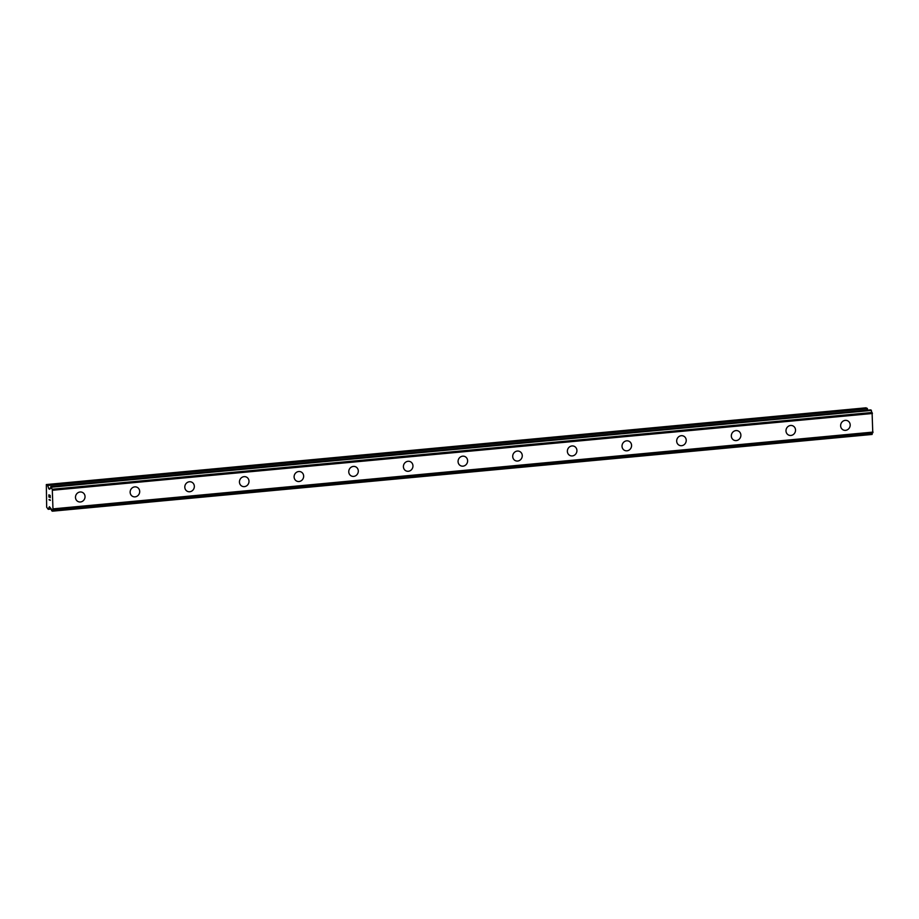 <?xml version="1.0" encoding="UTF-8"?>
<svg xmlns="http://www.w3.org/2000/svg" width="919" height="919" viewBox="0 0 919 919"><rect width="100%" height="100%" fill="white"/><g stroke="black" fill="none" stroke-linecap="round" stroke-linejoin="round"><path stroke-width="1.38" d="M82.388 492.377A5.077 4.721 -65.3 0 1 80.435 501.981A5.077 4.721 -65.3 0 1 75.588 496.203A5.077 4.721 -65.3 0 1 82.388 492.377A5.077 4.721 -65.3 0 1 80.435 501.981A5.077 4.721 -65.3 0 1 78.149 501.59M137.046 487.254A5.077 4.721 -65.3 0 1 135.082 496.857A5.077 4.721 -65.3 0 1 130.245 491.079A5.077 4.721 -65.3 0 1 137.046 487.254A5.077 4.721 -65.3 0 1 135.093 496.857A5.077 4.721 -65.3 0 1 132.807 496.478M191.692 482.142A5.077 4.721 -65.3 0 1 189.739 491.745A5.077 4.721 -65.3 0 1 184.903 485.967A5.077 4.721 -65.3 0 1 191.692 482.142A5.077 4.721 -65.3 0 1 189.739 491.745A5.077 4.721 -65.3 0 1 187.453 491.366M246.349 477.018A5.077 4.721 -65.3 0 1 244.397 486.622A5.077 4.721 -65.3 0 1 239.549 480.844A5.077 4.721 -65.3 0 1 246.349 477.03A5.077 4.721 -65.3 0 1 244.397 486.633A5.077 4.721 -65.3 0 1 242.111 486.243M301.007 471.906A5.077 4.721 -65.3 0 1 299.043 481.51A5.077 4.721 -65.3 0 1 294.206 475.732A5.077 4.721 -65.3 0 1 301.007 471.906A5.077 4.721 -65.3 0 1 299.043 481.51A5.077 4.721 -65.3 0 1 296.757 481.131M355.653 466.795A5.077 4.721 -65.3 0 1 353.7 476.398A5.077 4.721 -65.3 0 1 348.864 470.608A5.077 4.721 -65.3 0 1 355.653 466.795A5.077 4.721 -65.3 0 1 353.7 476.398A5.077 4.721 -65.3 0 1 351.414 476.008M410.311 461.671A5.077 4.721 -65.3 0 1 408.358 471.275A5.077 4.721 -65.3 0 1 403.51 465.496A5.077 4.721 -65.3 0 1 410.311 461.671A5.077 4.721 -65.3 0 1 408.358 471.275A5.077 4.721 -65.3 0 1 406.072 470.896M464.957 456.559A5.077 4.721 -65.3 0 1 463.004 466.163A5.077 4.721 -65.3 0 1 458.167 460.385A5.077 4.721 -65.3 0 1 464.968 456.559A5.077 4.721 -65.3 0 1 463.004 466.163A5.077 4.721 -65.3 0 1 460.718 465.772M519.614 451.436A5.077 4.721 -65.3 0 1 517.661 461.039A5.077 4.721 -65.3 0 1 512.813 455.261A5.077 4.721 -65.3 0 1 519.614 451.436A5.077 4.721 -65.3 0 1 517.661 461.039A5.077 4.721 -65.3 0 1 515.375 460.66M574.272 446.324A5.077 4.721 -65.3 0 1 572.307 455.927A5.077 4.721 -65.3 0 1 567.471 450.149A5.077 4.721 -65.3 0 1 574.272 446.324A5.077 4.721 -65.3 0 1 572.319 455.927A5.077 4.721 -65.3 0 1 570.033 455.548M628.918 441.2A5.077 4.721 -65.3 0 1 626.965 450.815A5.077 4.721 -65.3 0 1 622.129 445.026A5.077 4.721 -65.3 0 1 628.918 441.212A5.077 4.721 -65.3 0 1 626.965 450.815A5.077 4.721 -65.3 0 1 624.679 450.425M683.575 436.088A5.077 4.721 -65.3 0 1 681.622 445.692A5.077 4.721 -65.3 0 1 676.775 439.914A5.077 4.721 -65.3 0 1 683.575 436.088A5.077 4.721 -65.3 0 1 681.622 445.692A5.077 4.721 -65.3 0 1 679.336 445.313M738.233 430.977A5.077 4.721 -65.3 0 1 736.268 440.58A5.077 4.721 -65.3 0 1 731.432 434.79A5.077 4.721 -65.3 0 1 738.233 430.977A5.077 4.721 -65.3 0 1 736.268 440.58A5.077 4.721 -65.3 0 1 733.982 440.19M792.879 425.853A5.077 4.721 -65.3 0 1 790.926 435.457A5.077 4.721 -65.3 0 1 786.09 429.678A5.077 4.721 -65.3 0 1 792.879 425.853A5.077 4.721 -65.3 0 1 790.926 435.457A5.077 4.721 -65.3 0 1 788.64 435.078M847.536 420.741A5.077 4.721 -65.3 0 1 845.583 430.345A5.077 4.721 -65.3 0 1 840.736 424.567A5.077 4.721 -65.3 0 1 847.536 420.741A5.077 4.721 -65.3 0 1 845.583 430.345A5.077 4.721 -65.3 0 1 843.297 429.954M867.904 410.127L866.135 407.806L46.329 484.554L47.65 485.473L48.879 488.897L49.741 489.264L50.212 488.368A1.792 0.574 -95.3 0 0 50.35 488.403A1.792 0.574 -95.3 0 0 50.775 486.817L51.579 487.185A1.792 0.574 -95.3 0 0 52.28 489.241L52.98 509.551A1.792 0.574 -95.3 0 0 52.797 509.494A1.792 0.574 -95.3 0 0 52.372 511.01L51.567 510.631A1.792 0.574 -95.3 0 0 50.878 508.517L49.408 506.714L48.19 509.298L46.662 507.208L46.329 484.554M872.809 432.757L53.015 509.505L872.774 432.803L872.085 412.493A1.792 0.574 -95.3 0 1 871.373 410.425L870.603 409.885M872.441 432.826A1.792 0.574 -95.3 0 0 872.165 434.262L52.372 511.01M872.12 434.446L52.303 511.194L872.165 434.262M50.097 495.651L50.166 497.627L50.097 495.651M49.58 495.41L49.615 496.49M49.523 496.444L49.488 495.375L49.534 496.444M48.971 495.134L49.04 497.099M48.879 494.836L48.96 497.064L48.879 494.836L50.177 495.433L50.246 497.661M50.051 499.729L50.338 500.407L49.04 499.81L50.338 500.396M49.04 499.545L50.166 500.074M52.98 509.551L872.774 432.803M50.821 486.622L870.638 409.885L50.821 486.622M872.43 413.481L52.636 490.241M873.05 432.091L53.256 508.85M867.191 408.289L47.386 485.037M867.456 408.725L47.65 485.473M50.534 488.276L48.615 488.46M50.017 488.782L48.879 488.897M871.304 410.184L51.498 486.932M871.373 410.425L51.579 487.185M872.085 412.493L52.28 489.241M872.142 412.585L52.349 489.333M51.188 508.85L48.443 509.103M48.259 509.31L51.269 509.034L48.316 509.287"/></g></svg>
